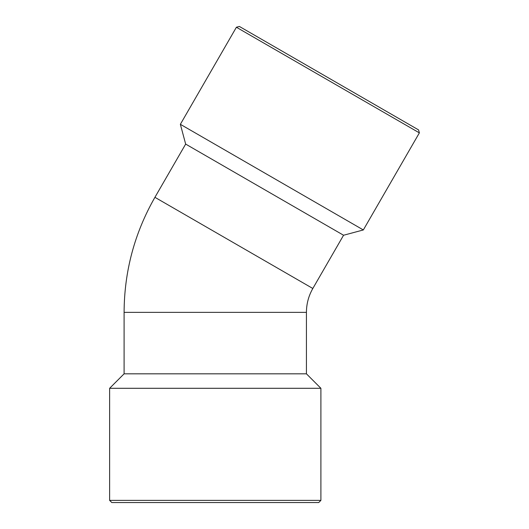 <?xml version="1.0" encoding="UTF-8"?>
<svg xmlns="http://www.w3.org/2000/svg" width="529" height="529" viewBox="0 0 529 529"><rect width="100%" height="100%" fill="white"/><g stroke="black" fill="none" stroke-linecap="round" stroke-linejoin="round"><path stroke-width="0.79" d="M418.578 129.916L239.373 26.45L236.403 27.244L419.371 132.878L418.578 129.916M409.803 124.851L248.141 31.515M185.659 144.086L154.924 197.317L312.824 288.484L343.559 235.246L185.659 144.086L180.363 124.315L236.403 27.244M320.898 500.381L318.729 502.55L111.798 502.55L109.629 500.381L109.629 388.293L320.898 388.293L320.898 500.381L109.629 500.381M154.924 197.317C134.558 232.965 124.282 271.311 124.097 312.361L306.43 312.361C306.47 303.838 308.599 295.883 312.824 288.484M306.43 312.361L306.43 373.818L124.097 373.818L124.097 312.361M343.559 235.246L363.33 229.95L180.363 124.315M363.33 229.95L419.371 132.878M124.097 373.818L109.629 388.293M306.43 373.818L320.898 388.293"/></g></svg>
